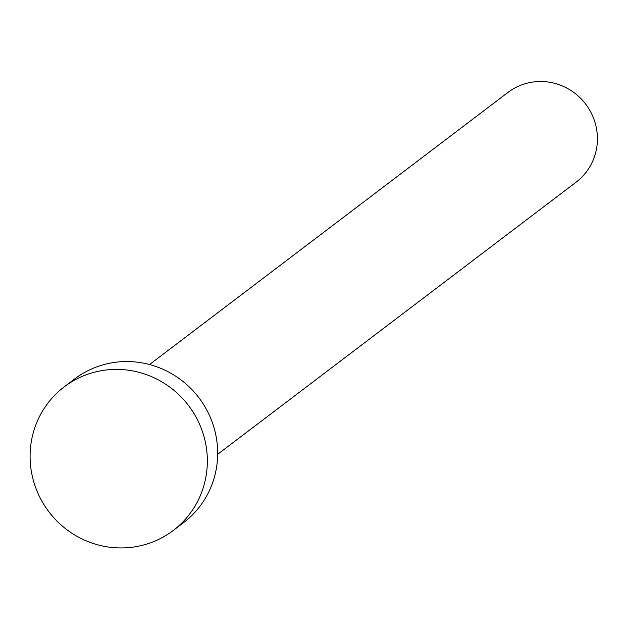 <?xml version="1.0" encoding="UTF-8"?>
<svg xmlns="http://www.w3.org/2000/svg" width="628" height="628" viewBox="0 0 628 628"><rect width="100%" height="100%" fill="white"/><g stroke="black" fill="none" stroke-linecap="round" stroke-linejoin="round"><path stroke-width="0.94" d="M149.527 364.538L507.958 92.434A56.347 54.832 52.8 0 1 517.174 86.805A56.347 54.832 52.8 0 1 588.844 108.738A56.347 54.832 52.8 0 1 576.096 182.191L217.665 454.303M64.205 386.864L74.528 379.029A90.157 87.739 52.8 0 1 89.278 370.025A90.157 87.739 52.8 0 1 203.951 405.107A90.157 87.739 52.8 0 1 183.557 522.645L173.234 530.479A90.157 87.739 52.8 0 1 158.484 539.483A90.157 87.739 52.8 0 1 43.811 504.394A90.157 87.739 52.8 0 1 64.205 386.864A90.157 87.739 52.8 0 1 78.955 377.86A90.157 87.739 52.8 0 1 193.628 412.949A90.157 87.739 52.8 0 1 173.234 530.479"/></g></svg>
